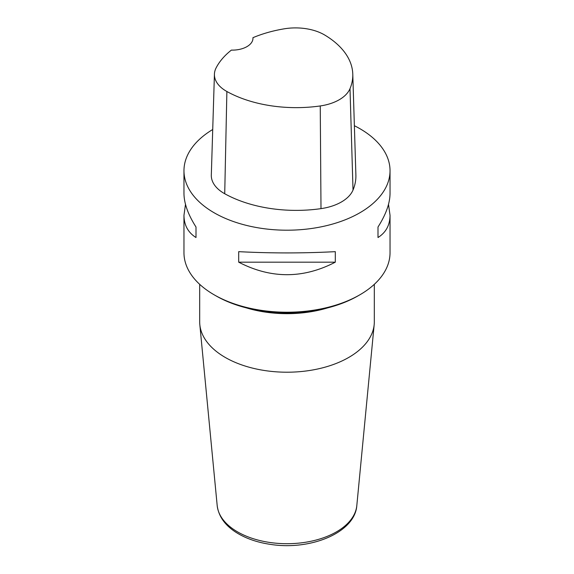 <?xml version="1.0" encoding="UTF-8"?>
<svg xmlns="http://www.w3.org/2000/svg" width="574" height="574" viewBox="0 0 574 574"><rect width="100%" height="100%" fill="white"/><g stroke="black" fill="none" stroke-linecap="round" stroke-linejoin="round"><path stroke-width="0.86" d="M359.855 294.806L358.033 295.854A100.457 57.996 180 0 1 215.968 295.854L214.145 294.806A103.033 59.481 0 0 0 359.855 294.806A103.033 59.481 0 0 0 390.033 252.739L390.033 215.3L388.505 204.373M252.947 37.683A99.926 57.687 180 0 1 284.274 28.815A40.682 23.484 180 0 1 324.827 35.093A99.926 57.687 180 0 1 352.78 74.096L355.887 175.013A103.033 59.481 180 0 1 353.024 190.03A43.789 25.278 180 0 1 320.995 208.635A103.033 59.481 180 0 1 224.721 193.739A43.789 25.278 180 0 1 211.318 175.084L214.425 74.168A40.682 23.484 180 0 1 216.082 67.947A99.926 57.687 180 0 1 231.379 50.11A20.607 11.896 180 0 0 252.969 38.228A20.607 11.896 180 0 0 252.947 37.683L252.94 38.795M352.78 74.096A99.926 57.687 180 0 1 350.004 88.661A40.682 23.484 180 0 1 320.249 105.946A99.926 57.687 180 0 1 226.881 91.503A40.682 23.484 180 0 1 214.425 74.168M354.366 125.713A103.033 59.481 180 0 1 359.855 128.662A103.033 59.481 180 0 1 390.033 170.722A103.033 59.481 180 0 1 287 230.203A103.033 59.481 180 0 1 183.967 170.722A103.033 59.481 180 0 1 212.724 129.502M185.495 204.373L183.967 215.3L183.967 252.739A103.033 59.481 0 0 0 214.145 294.806M183.967 215.3C184.053 225.123 188.057 232.527 195.999 237.521L195.999 227.003C188.057 214.532 184.053 203.347 183.967 193.445L183.967 170.722M238.691 262.167C270.899 278.864 303.101 278.864 335.309 262.167L335.309 251.656C303.101 253.342 270.899 253.342 238.691 251.656L238.691 262.167L335.309 262.167M390.033 170.722L390.033 193.445C389.947 203.347 385.943 214.532 378.001 227.003L378.001 237.521C385.943 232.527 389.947 225.123 390.033 215.3M378.001 237.521L378.001 227.003M195.999 227.003L195.999 237.521M199.68 284.317L199.68 321.799A87.32 50.412 0 0 0 199.817 324.59A87.32 50.412 0 0 0 255.832 368.888A87.32 50.412 0 0 0 348.741 357.444A87.32 50.412 0 0 0 374.183 324.59A87.32 50.412 0 0 0 374.32 321.799L374.32 284.317M350.004 88.661L353.024 190.03M320.249 105.946L320.995 208.635M226.881 91.503L224.721 193.739M327.503 307.922A87.32 50.412 180 0 1 246.497 307.922M199.817 324.59L217.187 505.572A69.92 40.367 0 0 0 287 543.707A69.92 40.367 0 0 0 356.813 505.572L374.183 324.59M217.187 505.572C218.622 516.607 225.281 525.77 237.162 533.052C246.583 538.742 257.74 542.53 270.648 544.41C310.477 550.681 354.897 532.751 356.813 505.572"/></g></svg>
